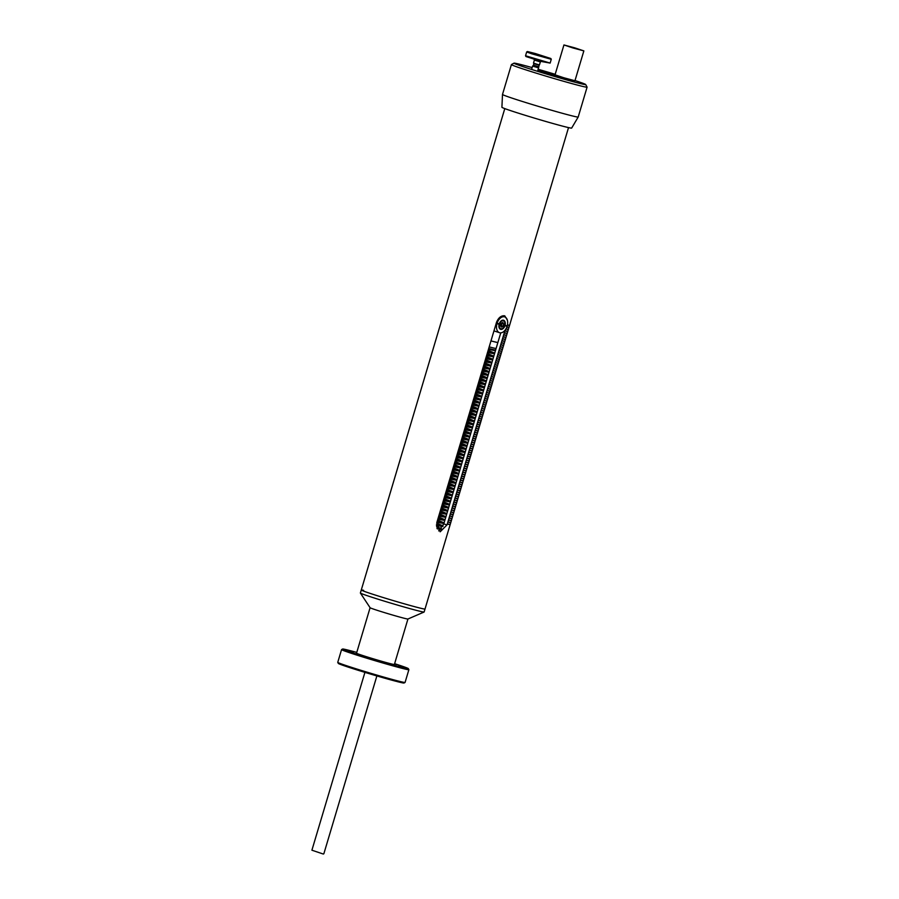 <?xml version="1.0" encoding="UTF-8"?>
<svg xmlns="http://www.w3.org/2000/svg" width="899" height="899" viewBox="0 0 899 899"><rect width="100%" height="100%" fill="white"/><g stroke="black" fill="none" stroke-linecap="round" stroke-linejoin="round"><path stroke-width="1.35" d="M405.056 682.453L404.022 683.015A34.297 1.023 -163.4 0 1 397.178 681.588L397.246 680.993L396.021 681.285A34.297 1.023 -163.4 0 1 360.016 670.868A34.297 1.023 -163.4 0 1 338.316 663.417L337.766 662.394A35.128 1.056 16.6 0 0 360.42 670.148A35.128 1.056 16.6 0 0 397.459 680.835A35.128 1.056 16.6 0 0 405.056 682.453A35.128 1.056 16.6 0 0 405.078 682.431L408.876 669.688A35.128 1.056 -163.4 0 1 401.257 668.103A35.128 1.056 -163.4 0 1 363.747 657.259A35.128 1.056 -163.4 0 1 341.553 649.617A35.128 1.056 -163.4 0 1 341.575 649.584L342.609 649.033A34.297 1.023 16.6 0 0 363.792 656.382A34.297 1.023 16.6 0 0 400.875 667.103A34.297 1.023 16.6 0 0 408.315 668.62A34.297 1.023 16.6 0 0 394.616 663.687M341.553 649.617L337.754 662.349A35.128 1.056 16.6 0 0 337.766 662.394M356.768 652.404A34.297 1.023 16.6 0 0 350.026 650.606A34.297 1.023 16.6 0 0 342.609 649.033M450.657 522.903L424.126 612.005A33.263 1 -163.4 0 1 424.092 612.028A33.263 1 -163.4 0 1 416.9 610.5A33.263 1 -163.4 0 1 381.929 600.408A33.263 1 -163.4 0 1 360.387 593.048A33.263 1 -163.4 0 1 360.375 593.003L361.274 590.014A33.263 1 16.6 0 0 372.939 594.306A33.263 1 16.6 0 0 406.651 604.476A33.263 1 16.6 0 0 425.013 609.016A33.263 1 -163.4 0 1 417.799 607.522A33.263 1 -163.4 0 1 382.277 597.262A33.263 1 -163.4 0 1 361.274 590.014A33.263 1 -163.4 0 1 363.601 590.328M370.085 607.735L356.532 653.213A19.744 0.596 -163.4 0 0 369.006 657.506A19.744 0.596 -163.4 0 0 390.087 663.597A19.744 0.596 -163.4 0 0 394.38 664.496L407.932 619.018A19.744 0.596 -163.4 0 1 407.921 619.018A19.744 0.596 -163.4 0 1 403.651 618.119A19.744 0.596 -163.4 0 1 382.884 612.118A19.744 0.596 -163.4 0 1 370.096 607.746A19.744 0.596 -163.4 0 1 370.096 607.724L360.387 593.048M355.633 653.73L362.791 655.764L355.633 653.73M382.165 661.776L389.323 663.799L382.165 661.776M398.605 665.799L406.37 668.204L398.605 665.799M394.605 663.754L396.886 664.552L394.526 663.979M345.531 649.707L353.296 652.112L345.531 649.707M408.315 668.62L408.876 669.654A35.128 1.056 -163.4 0 1 408.876 669.688M396.111 681.24L397.178 681.588L397.246 680.993M495.439 350.677A27.228 0.809 -163.4 0 1 494.708 350.565A27.228 0.809 -163.4 0 1 488.539 349.082M495.495 350.475A27.228 0.809 -163.4 0 1 494.765 350.363A27.228 0.809 -163.4 0 1 488.607 348.879A27.228 0.809 -163.4 0 0 495.495 350.475M487.741 351.767A27.228 0.809 16.6 0 0 494.63 353.363M494.697 353.138A27.228 0.809 16.6 0 0 494.034 352.835L488.157 350.374M487.685 351.97A27.228 0.809 16.6 0 0 494.574 353.565A27.228 0.809 -163.4 0 1 493.843 353.453A27.228 0.809 -163.4 0 1 487.685 351.97M494.517 353.768A27.228 0.809 -163.4 0 1 493.787 353.655A27.228 0.809 -163.4 0 1 487.618 352.172M493.596 356.847A27.228 0.809 -163.4 0 1 492.866 356.746A27.228 0.809 -163.4 0 1 486.696 355.251M493.652 356.656A27.228 0.809 -163.4 0 1 492.922 356.543A27.228 0.809 -163.4 0 1 486.764 355.049A27.228 0.809 16.6 0 0 493.652 356.656M492.674 359.937A27.228 0.809 -163.4 0 1 491.944 359.825A27.228 0.809 -163.4 0 1 485.786 358.341M492.731 359.735A27.228 0.809 -163.4 0 1 492 359.622A27.228 0.809 -163.4 0 1 485.842 358.139A27.228 0.809 16.6 0 0 492.731 359.735M491.753 363.027A27.228 0.809 -163.4 0 1 491.023 362.915A27.228 0.809 -163.4 0 1 484.864 361.432M491.82 362.825A27.228 0.809 -163.4 0 1 491.079 362.713A27.228 0.809 -163.4 0 1 484.921 361.229A27.228 0.809 16.6 0 0 491.82 362.825M490.832 366.107A27.228 0.809 -163.4 0 1 490.101 365.994A27.228 0.809 -163.4 0 1 483.943 364.511M490.899 365.915A27.228 0.809 -163.4 0 1 490.157 365.803A27.228 0.809 -163.4 0 1 483.999 364.309A27.228 0.809 16.6 0 0 490.899 365.915M489.91 369.197A27.228 0.809 -163.4 0 1 489.18 369.084A27.228 0.809 -163.4 0 1 483.021 367.601M489.977 368.995A27.228 0.809 -163.4 0 1 489.247 368.882A27.228 0.809 -163.4 0 1 483.078 367.399A27.228 0.809 16.6 0 0 489.977 368.995M489 372.287A27.228 0.809 -163.4 0 1 488.258 372.175A27.228 0.809 -163.4 0 1 482.1 370.68M489.056 372.085A27.228 0.809 -163.4 0 1 488.326 371.972A27.228 0.809 -163.4 0 1 482.156 370.489A27.228 0.809 16.6 0 0 489.056 372.085M488.078 375.366A27.228 0.809 -163.4 0 1 487.348 375.254A27.228 0.809 -163.4 0 1 481.179 373.77M488.135 375.164A27.228 0.809 -163.4 0 1 487.404 375.063A27.228 0.809 -163.4 0 1 481.246 373.568A27.228 0.809 16.6 0 0 488.135 375.164M487.157 378.457A27.228 0.809 -163.4 0 1 486.426 378.344A27.228 0.809 -163.4 0 1 480.257 376.861M487.213 378.254A27.228 0.809 -163.4 0 1 486.483 378.142A27.228 0.809 -163.4 0 1 480.324 376.659A27.228 0.809 16.6 0 0 487.213 378.254M486.235 381.547A27.228 0.809 -163.4 0 1 485.505 381.434A27.228 0.809 -163.4 0 1 479.347 379.94M486.292 381.345A27.228 0.809 -163.4 0 1 485.561 381.232A27.228 0.809 -163.4 0 1 479.403 379.738A27.228 0.809 16.6 0 0 486.292 381.345M485.314 384.626A27.228 0.809 -163.4 0 1 484.583 384.514A27.228 0.809 -163.4 0 1 478.425 383.03M485.37 384.424A27.228 0.809 -163.4 0 1 484.64 384.311A27.228 0.809 -163.4 0 1 478.482 382.828A27.228 0.809 16.6 0 0 485.37 384.424M484.392 387.716A27.228 0.809 -163.4 0 1 483.662 387.604A27.228 0.809 -163.4 0 1 477.504 386.121M484.46 387.514A27.228 0.809 -163.4 0 1 483.718 387.402A27.228 0.809 -163.4 0 1 477.56 385.918A27.228 0.809 16.6 0 0 484.46 387.514M483.471 390.795A27.228 0.809 -163.4 0 1 482.741 390.694A27.228 0.809 -163.4 0 1 476.582 389.2M483.538 390.604A27.228 0.809 -163.4 0 1 482.808 390.492A27.228 0.809 -163.4 0 1 476.639 388.997A27.228 0.809 16.6 0 0 483.538 390.604M482.549 393.886A27.228 0.809 -163.4 0 1 481.819 393.773A27.228 0.809 -163.4 0 1 475.661 392.29M482.617 393.683A27.228 0.809 -163.4 0 1 481.886 393.571A27.228 0.809 -163.4 0 1 475.717 392.088A27.228 0.809 16.6 0 0 482.617 393.683M481.639 396.976A27.228 0.809 -163.4 0 1 480.898 396.864A27.228 0.809 -163.4 0 1 474.739 395.369M481.695 396.774A27.228 0.809 -163.4 0 1 480.965 396.661A27.228 0.809 -163.4 0 1 474.796 395.178A27.228 0.809 16.6 0 0 481.695 396.774M480.718 400.055A27.228 0.809 -163.4 0 1 479.987 399.943A27.228 0.809 -163.4 0 1 473.818 398.459M480.774 399.853A27.228 0.809 -163.4 0 1 480.044 399.752A27.228 0.809 -163.4 0 1 473.885 398.257A27.228 0.809 16.6 0 0 480.774 399.853M479.796 403.145A27.228 0.809 -163.4 0 1 479.066 403.033A27.228 0.809 -163.4 0 1 472.896 401.55M479.852 402.943A27.228 0.809 -163.4 0 1 479.122 402.831A27.228 0.809 -163.4 0 1 472.964 401.347A27.228 0.809 16.6 0 0 479.852 402.943M478.875 406.236A27.228 0.809 -163.4 0 1 478.144 406.123A27.228 0.809 -163.4 0 1 471.986 404.629M478.931 406.033A27.228 0.809 -163.4 0 1 478.201 405.921A27.228 0.809 -163.4 0 1 472.042 404.438A27.228 0.809 16.6 0 0 478.931 406.033M477.953 409.315A27.228 0.809 -163.4 0 1 477.223 409.202A27.228 0.809 -163.4 0 1 471.065 407.719M478.01 409.112A27.228 0.809 -163.4 0 1 477.279 409A27.228 0.809 -163.4 0 1 471.121 407.517A27.228 0.809 16.6 0 0 478.01 409.112M477.032 412.405A27.228 0.809 -163.4 0 1 476.301 412.293A27.228 0.809 -163.4 0 1 470.143 410.809M477.099 412.203A27.228 0.809 -163.4 0 1 476.358 412.09A27.228 0.809 -163.4 0 1 470.199 410.607A27.228 0.809 16.6 0 0 477.099 412.203M476.11 415.484A27.228 0.809 -163.4 0 1 475.38 415.383A27.228 0.809 -163.4 0 1 469.222 413.888M476.178 415.293A27.228 0.809 -163.4 0 1 475.447 415.181A27.228 0.809 -163.4 0 1 469.278 413.686A27.228 0.809 16.6 0 0 476.178 415.293M475.2 418.574A27.228 0.809 -163.4 0 1 474.458 418.462A27.228 0.809 -163.4 0 1 468.3 416.979M475.256 418.372A27.228 0.809 -163.4 0 1 474.526 418.26A27.228 0.809 -163.4 0 1 468.357 416.776A27.228 0.809 16.6 0 0 475.256 418.372M474.279 421.665A27.228 0.809 -163.4 0 1 473.537 421.552A27.228 0.809 -163.4 0 1 467.379 420.069M474.335 421.462A27.228 0.809 -163.4 0 1 473.604 421.35A27.228 0.809 -163.4 0 1 467.446 419.867A27.228 0.809 16.6 0 0 474.335 421.462M473.357 424.744A27.228 0.809 -163.4 0 1 472.627 424.631A27.228 0.809 -163.4 0 1 466.457 423.148M473.413 424.553A27.228 0.809 -163.4 0 1 472.683 424.44A27.228 0.809 -163.4 0 1 466.525 422.946A27.228 0.809 16.6 0 0 473.413 424.553M472.436 427.834A27.228 0.809 -163.4 0 1 471.705 427.722A27.228 0.809 -163.4 0 1 465.536 426.238M472.492 427.632A27.228 0.809 -163.4 0 1 471.761 427.519A27.228 0.809 -163.4 0 1 465.603 426.036A27.228 0.809 16.6 0 0 472.492 427.632M471.514 430.924A27.228 0.809 -163.4 0 1 470.784 430.812A27.228 0.809 -163.4 0 1 464.626 429.317M471.57 430.722A27.228 0.809 -163.4 0 1 470.84 430.61A27.228 0.809 -163.4 0 1 464.682 429.126A27.228 0.809 16.6 0 0 471.57 430.722M470.593 434.003A27.228 0.809 -163.4 0 1 469.862 433.891A27.228 0.809 -163.4 0 1 463.704 432.408M470.649 433.801A27.228 0.809 -163.4 0 1 469.919 433.689A27.228 0.809 -163.4 0 1 463.76 432.205A27.228 0.809 16.6 0 0 470.649 433.801M469.671 437.094A27.228 0.809 -163.4 0 1 468.941 436.981A27.228 0.809 -163.4 0 1 462.783 435.498M469.739 436.892A27.228 0.809 -163.4 0 1 468.997 436.779A27.228 0.809 -163.4 0 1 462.839 435.296A27.228 0.809 16.6 0 0 469.739 436.892M468.75 440.173A27.228 0.809 -163.4 0 1 468.019 440.072A27.228 0.809 -163.4 0 1 461.861 438.577M468.817 439.982A27.228 0.809 -163.4 0 1 468.087 439.869A27.228 0.809 -163.4 0 1 461.917 438.375A27.228 0.809 16.6 0 0 468.817 439.982M467.84 443.263A27.228 0.809 -163.4 0 1 467.098 443.151A27.228 0.809 -163.4 0 1 460.94 441.667M467.896 443.061A27.228 0.809 -163.4 0 1 467.165 442.949A27.228 0.809 -163.4 0 1 460.996 441.465A27.228 0.809 16.6 0 0 467.896 443.061M466.918 446.353A27.228 0.809 -163.4 0 1 466.188 446.241A27.228 0.809 -163.4 0 1 460.018 444.758M466.974 446.151A27.228 0.809 -163.4 0 1 466.244 446.039A27.228 0.809 -163.4 0 1 460.086 444.556A27.228 0.809 16.6 0 0 466.974 446.151M465.997 449.433A27.228 0.809 -163.4 0 1 465.266 449.32A27.228 0.809 -163.4 0 1 459.097 447.837M466.053 449.242A27.228 0.809 -163.4 0 1 465.322 449.129A27.228 0.809 -163.4 0 1 459.164 447.635A27.228 0.809 16.6 0 0 466.053 449.242M465.075 452.523A27.228 0.809 -163.4 0 1 464.345 452.411A27.228 0.809 -163.4 0 1 458.175 450.927M465.131 452.321A27.228 0.809 -163.4 0 1 464.401 452.208A27.228 0.809 -163.4 0 1 458.243 450.725A27.228 0.809 16.6 0 0 465.131 452.321M464.154 455.613A27.228 0.809 -163.4 0 1 463.423 455.501A27.228 0.809 -163.4 0 1 457.265 454.006M464.21 455.411A27.228 0.809 -163.4 0 1 463.479 455.299A27.228 0.809 -163.4 0 1 457.321 453.815A27.228 0.809 16.6 0 0 464.21 455.411M463.232 458.692A27.228 0.809 -163.4 0 1 462.502 458.58A27.228 0.809 -163.4 0 1 456.344 457.097M463.3 458.49A27.228 0.809 -163.4 0 1 462.558 458.389A27.228 0.809 -163.4 0 1 456.4 456.894A27.228 0.809 16.6 0 0 463.3 458.49M462.311 461.783A27.228 0.809 -163.4 0 1 461.58 461.67A27.228 0.809 -163.4 0 1 455.422 460.187M462.378 461.58A27.228 0.809 -163.4 0 1 461.637 461.468A27.228 0.809 -163.4 0 1 455.478 459.985A27.228 0.809 16.6 0 0 462.378 461.58M461.389 464.873A27.228 0.809 -163.4 0 1 460.659 464.761A27.228 0.809 -163.4 0 1 454.501 463.266M461.457 464.671A27.228 0.809 -163.4 0 1 460.726 464.558A27.228 0.809 -163.4 0 1 454.557 463.064A27.228 0.809 16.6 0 0 461.457 464.671M460.479 467.952A27.228 0.809 -163.4 0 1 459.737 467.84A27.228 0.809 -163.4 0 1 453.579 466.356M460.535 467.75A27.228 0.809 -163.4 0 1 459.805 467.637A27.228 0.809 -163.4 0 1 453.635 466.154A27.228 0.809 16.6 0 0 460.535 467.75M459.558 471.042A27.228 0.809 -163.4 0 1 458.827 470.93A27.228 0.809 -163.4 0 1 452.658 469.447M459.614 470.84A27.228 0.809 -163.4 0 1 458.883 470.728A27.228 0.809 -163.4 0 1 452.725 469.244A27.228 0.809 16.6 0 0 459.614 470.84M458.636 474.121A27.228 0.809 -163.4 0 1 457.906 474.02A27.228 0.809 -163.4 0 1 451.736 472.526M458.692 473.93A27.228 0.809 -163.4 0 1 457.962 473.818A27.228 0.809 -163.4 0 1 451.804 472.323A27.228 0.809 16.6 0 0 458.692 473.93M457.715 477.212A27.228 0.809 -163.4 0 1 456.984 477.099A27.228 0.809 -163.4 0 1 450.826 475.616M457.771 477.009A27.228 0.809 -163.4 0 1 457.04 476.897A27.228 0.809 -163.4 0 1 450.882 475.414A27.228 0.809 16.6 0 0 457.771 477.009M456.793 480.302A27.228 0.809 -163.4 0 1 456.063 480.19A27.228 0.809 -163.4 0 1 449.905 478.695M456.849 480.1A27.228 0.809 -163.4 0 1 456.119 479.987A27.228 0.809 -163.4 0 1 449.961 478.504A27.228 0.809 16.6 0 0 456.849 480.1M455.872 483.381A27.228 0.809 -163.4 0 1 455.141 483.269A27.228 0.809 -163.4 0 1 448.983 481.785M455.939 483.179A27.228 0.809 -163.4 0 1 455.197 483.078A27.228 0.809 -163.4 0 1 449.039 481.583A27.228 0.809 16.6 0 0 455.939 483.179M454.95 486.471A27.228 0.809 -163.4 0 1 454.22 486.359A27.228 0.809 -163.4 0 1 448.062 484.876M455.018 486.269A27.228 0.809 -163.4 0 1 454.287 486.157A27.228 0.809 -163.4 0 1 448.118 484.673A27.228 0.809 16.6 0 0 455.018 486.269M454.04 489.562A27.228 0.809 -163.4 0 1 453.298 489.449A27.228 0.809 -163.4 0 1 447.14 487.955M454.096 489.359A27.228 0.809 -163.4 0 1 453.366 489.247A27.228 0.809 -163.4 0 1 447.196 487.764A27.228 0.809 16.6 0 0 454.096 489.359M453.118 492.641A27.228 0.809 -163.4 0 1 452.377 492.528A27.228 0.809 -163.4 0 1 446.219 491.045M453.175 492.438A27.228 0.809 -163.4 0 1 452.444 492.326A27.228 0.809 -163.4 0 1 446.275 490.843A27.228 0.809 16.6 0 0 453.175 492.438M452.197 495.731A27.228 0.809 -163.4 0 1 451.467 495.619A27.228 0.809 -163.4 0 1 445.297 494.135M452.253 495.529A27.228 0.809 -163.4 0 1 451.523 495.416A27.228 0.809 -163.4 0 1 445.365 493.933A27.228 0.809 16.6 0 0 452.253 495.529M451.276 498.81A27.228 0.809 -163.4 0 1 450.545 498.709A27.228 0.809 -163.4 0 1 444.376 497.214M451.332 498.619A27.228 0.809 -163.4 0 1 450.601 498.507A27.228 0.809 -163.4 0 1 444.443 497.012A27.228 0.809 16.6 0 0 451.332 498.619M450.354 501.9A27.228 0.809 -163.4 0 1 449.624 501.788A27.228 0.809 -163.4 0 1 443.465 500.305M450.41 501.698A27.228 0.809 -163.4 0 1 449.68 501.586A27.228 0.809 -163.4 0 1 443.522 500.102A27.228 0.809 16.6 0 0 450.41 501.698M449.433 504.991A27.228 0.809 -163.4 0 1 448.702 504.878A27.228 0.809 -163.4 0 1 442.544 503.395M449.489 504.788A27.228 0.809 -163.4 0 1 448.758 504.676A27.228 0.809 -163.4 0 1 442.6 503.193A27.228 0.809 16.6 0 0 449.489 504.788M448.511 508.07A27.228 0.809 -163.4 0 1 447.781 507.957A27.228 0.809 -163.4 0 1 441.623 506.474M448.579 507.879A27.228 0.809 -163.4 0 1 447.837 507.766A27.228 0.809 -163.4 0 1 441.679 506.272A27.228 0.809 16.6 0 0 448.579 507.879M447.59 511.16A27.228 0.809 -163.4 0 1 446.859 511.048A27.228 0.809 -163.4 0 1 440.701 509.564M447.657 510.958A27.228 0.809 -163.4 0 1 446.927 510.846A27.228 0.809 -163.4 0 1 440.757 509.362A27.228 0.809 16.6 0 0 447.657 510.958M446.679 514.25A27.228 0.809 -163.4 0 1 445.938 514.138A27.228 0.809 -163.4 0 1 439.78 512.644M446.736 514.048A27.228 0.809 -163.4 0 1 446.005 513.936A27.228 0.809 -163.4 0 1 439.836 512.452A27.228 0.809 16.6 0 0 446.736 514.048M445.758 517.33A27.228 0.809 -163.4 0 1 445.016 517.217A27.228 0.809 -163.4 0 1 438.858 515.734M445.814 517.127A27.228 0.809 -163.4 0 1 445.084 517.026A27.228 0.809 -163.4 0 1 438.926 515.532A27.228 0.809 16.6 0 0 445.814 517.127M444.836 520.42A27.228 0.809 -163.4 0 1 444.106 520.307A27.228 0.809 -163.4 0 1 437.937 518.824M444.893 520.218A27.228 0.809 -163.4 0 1 444.162 520.105A27.228 0.809 -163.4 0 1 438.004 518.622A27.228 0.809 16.6 0 0 444.893 520.218M443.915 523.499A27.228 0.809 -163.4 0 1 443.185 523.398A27.228 0.809 -163.4 0 1 437.015 521.903M443.971 523.308A27.228 0.809 -163.4 0 1 443.241 523.196A27.228 0.809 -163.4 0 1 437.083 521.701A27.228 0.809 16.6 0 0 443.971 523.308M442.791 526.567A27.228 0.809 -163.4 0 1 442.263 526.477A27.228 0.809 -163.4 0 1 436.476 525.095M442.881 526.376A27.228 0.809 -163.4 0 1 442.319 526.275A27.228 0.809 -163.4 0 1 436.487 524.881A27.228 0.809 16.6 0 0 442.881 526.376M437.217 528.803L440.926 529.489A27.228 0.809 -163.4 0 1 437.128 528.59M441.083 529.309A27.228 0.809 -163.4 0 1 437.038 528.342A27.228 0.809 16.6 0 0 441.083 529.309M486.82 354.858A27.228 0.809 16.6 0 0 493.72 356.454M493.787 356.229A27.228 0.809 16.6 0 0 493.113 355.914L487.236 353.464M485.898 357.937A27.228 0.809 16.6 0 0 492.798 359.533M492.866 359.308A27.228 0.809 16.6 0 0 492.191 359.004L486.314 356.555M484.977 361.027A27.228 0.809 16.6 0 0 491.877 362.623M491.944 362.398A27.228 0.809 16.6 0 0 491.27 362.083L485.393 359.634M484.055 364.117A27.228 0.809 16.6 0 0 490.955 365.713M491.023 365.477A27.228 0.809 16.6 0 0 490.348 365.174L484.471 362.724M483.145 367.197A27.228 0.809 16.6 0 0 490.034 368.792M490.101 368.568A27.228 0.809 16.6 0 0 489.427 368.264L483.55 365.814M482.224 370.287A27.228 0.809 16.6 0 0 489.112 371.883M489.18 371.658A27.228 0.809 16.6 0 0 488.505 371.343L482.639 368.893M481.302 373.366A27.228 0.809 16.6 0 0 488.191 374.973M488.258 374.737A27.228 0.809 16.6 0 0 487.584 374.433L481.718 371.984M480.381 376.456A27.228 0.809 16.6 0 0 487.269 378.052M487.348 377.827A27.228 0.809 16.6 0 0 486.674 377.524L480.796 375.063M479.459 379.547A27.228 0.809 16.6 0 0 486.359 381.142M486.426 380.918A27.228 0.809 16.6 0 0 485.752 380.603L479.875 378.153M478.538 382.626A27.228 0.809 16.6 0 0 485.438 384.221M485.505 383.997A27.228 0.809 16.6 0 0 484.831 383.693L478.953 381.243M477.616 385.716A27.228 0.809 16.6 0 0 484.516 387.312M484.583 387.087A27.228 0.809 16.6 0 0 483.909 386.772L478.032 384.322M476.706 388.806A27.228 0.809 16.6 0 0 483.595 390.402M483.662 390.177A27.228 0.809 16.6 0 0 482.988 389.863L477.111 387.413M475.785 391.885A27.228 0.809 16.6 0 0 482.673 393.481M482.741 393.256A27.228 0.809 16.6 0 0 482.066 392.953L476.189 390.503M474.863 394.976A27.228 0.809 16.6 0 0 481.752 396.571M481.819 396.347A27.228 0.809 16.6 0 0 481.145 396.032L475.279 393.582M473.942 398.055A27.228 0.809 16.6 0 0 480.83 399.662M480.898 399.426A27.228 0.809 16.6 0 0 480.223 399.122L474.357 396.673M473.02 401.145A27.228 0.809 16.6 0 0 479.92 402.741M479.987 402.516A27.228 0.809 16.6 0 0 479.313 402.213L473.436 399.752M472.099 404.235A27.228 0.809 16.6 0 0 478.998 405.831M479.066 405.606A27.228 0.809 16.6 0 0 478.392 405.292L472.514 402.842M471.177 407.314A27.228 0.809 16.6 0 0 478.077 408.921M478.144 408.685A27.228 0.809 16.6 0 0 477.47 408.382L471.593 405.932M470.256 410.405A27.228 0.809 16.6 0 0 477.155 412M477.223 411.776A27.228 0.809 16.6 0 0 476.549 411.472L470.671 409.011M469.345 413.495A27.228 0.809 16.6 0 0 476.234 415.091M476.301 414.866A27.228 0.809 16.6 0 0 475.627 414.551L469.75 412.102M468.424 416.574A27.228 0.809 16.6 0 0 475.313 418.17M475.38 417.945A27.228 0.809 16.6 0 0 474.706 417.642L468.84 415.192M467.502 419.664A27.228 0.809 16.6 0 0 474.391 421.26M474.458 421.035A27.228 0.809 16.6 0 0 473.784 420.721L467.918 418.271M466.581 422.744A27.228 0.809 16.6 0 0 473.47 424.35M473.537 424.114A27.228 0.809 16.6 0 0 472.874 423.811L466.997 421.361M465.66 425.834A27.228 0.809 16.6 0 0 472.559 427.43M472.627 427.205A27.228 0.809 16.6 0 0 471.953 426.901L466.075 424.452M464.738 428.924A27.228 0.809 16.6 0 0 471.638 430.52M471.705 430.295A27.228 0.809 16.6 0 0 471.031 429.98L465.154 427.531M463.817 432.003A27.228 0.809 16.6 0 0 470.716 433.61M470.784 433.374A27.228 0.809 16.6 0 0 470.11 433.071L464.232 430.621M462.895 435.094A27.228 0.809 16.6 0 0 469.795 436.689M469.862 436.464A27.228 0.809 16.6 0 0 469.188 436.161L463.311 433.7M461.985 438.184A27.228 0.809 16.6 0 0 468.873 439.78M468.941 439.555A27.228 0.809 16.6 0 0 468.267 439.24L462.389 436.79M461.063 441.263A27.228 0.809 16.6 0 0 467.952 442.859M468.019 442.634A27.228 0.809 16.6 0 0 467.345 442.33L461.479 439.881M460.142 444.353A27.228 0.809 16.6 0 0 467.031 445.949M467.098 445.724A27.228 0.809 16.6 0 0 466.424 445.41L460.558 442.96M459.22 447.444A27.228 0.809 16.6 0 0 466.109 449.039M466.176 448.803A27.228 0.809 16.6 0 0 465.513 448.5L459.636 446.05M458.299 450.523A27.228 0.809 16.6 0 0 465.199 452.118M465.266 451.894A27.228 0.809 16.6 0 0 464.592 451.59L458.715 449.14M457.377 453.613A27.228 0.809 16.6 0 0 464.277 455.209M464.345 454.984A27.228 0.809 16.6 0 0 463.67 454.669L457.793 452.219M456.456 456.692A27.228 0.809 16.6 0 0 463.356 458.299M463.423 458.063A27.228 0.809 16.6 0 0 462.749 457.76L456.872 455.31M455.535 459.782A27.228 0.809 16.6 0 0 462.434 461.378M462.502 461.153A27.228 0.809 16.6 0 0 461.828 460.85L455.95 458.389M454.624 462.873A27.228 0.809 16.6 0 0 461.513 464.468M461.58 464.244A27.228 0.809 16.6 0 0 460.906 463.929L455.029 461.479M453.703 465.952A27.228 0.809 16.6 0 0 460.591 467.547M460.659 467.323A27.228 0.809 16.6 0 0 459.985 467.019L454.119 464.569M452.781 469.042A27.228 0.809 16.6 0 0 459.67 470.638M459.737 470.413A27.228 0.809 16.6 0 0 459.063 470.098L453.197 467.649M451.86 472.132A27.228 0.809 16.6 0 0 458.748 473.728M458.827 473.503A27.228 0.809 16.6 0 0 458.153 473.189L452.276 470.739M450.938 475.211A27.228 0.809 16.6 0 0 457.838 476.807M457.906 476.582A27.228 0.809 16.6 0 0 457.231 476.279L451.354 473.829M450.017 478.302A27.228 0.809 16.6 0 0 456.917 479.897M456.984 479.673A27.228 0.809 16.6 0 0 456.31 479.358L450.433 476.908M449.095 481.381A27.228 0.809 16.6 0 0 455.995 482.988M456.063 482.752A27.228 0.809 16.6 0 0 455.388 482.448L449.511 479.999M448.185 484.471A27.228 0.809 16.6 0 0 455.074 486.067M455.141 485.842A27.228 0.809 16.6 0 0 454.467 485.539L448.59 483.089M447.264 487.561A27.228 0.809 16.6 0 0 454.152 489.157M454.22 488.932A27.228 0.809 16.6 0 0 453.546 488.618L447.668 486.168M446.342 490.64A27.228 0.809 16.6 0 0 453.231 492.247M453.298 492.011A27.228 0.809 16.6 0 0 452.624 491.708L446.758 489.258M445.421 493.731A27.228 0.809 16.6 0 0 452.309 495.327M452.377 495.102A27.228 0.809 16.6 0 0 451.703 494.798L445.837 492.337M444.499 496.821A27.228 0.809 16.6 0 0 451.399 498.417M451.467 498.192A27.228 0.809 16.6 0 0 450.792 497.877L444.915 495.428M443.578 499.9A27.228 0.809 16.6 0 0 450.478 501.496M450.545 501.271A27.228 0.809 16.6 0 0 449.871 500.968L443.994 498.518M442.656 502.991A27.228 0.809 16.6 0 0 449.556 504.586M449.624 504.361A27.228 0.809 16.6 0 0 448.949 504.047L443.072 501.597M441.735 506.07A27.228 0.809 16.6 0 0 448.635 507.677M448.702 507.441A27.228 0.809 16.6 0 0 448.028 507.137L442.151 504.687M440.825 509.16A27.228 0.809 16.6 0 0 447.713 510.756M447.781 510.531A27.228 0.809 16.6 0 0 447.106 510.227L441.229 507.778M439.903 512.25A27.228 0.809 16.6 0 0 446.792 513.846M446.859 513.621A27.228 0.809 16.6 0 0 446.185 513.307L440.319 510.857M438.982 515.329A27.228 0.809 16.6 0 0 445.87 516.936M445.938 516.7A27.228 0.809 16.6 0 0 445.263 516.397L439.397 513.947M438.06 518.42A27.228 0.809 16.6 0 0 444.949 520.015M445.016 519.791A27.228 0.809 16.6 0 0 444.353 519.487L438.476 517.026M437.139 521.51A27.228 0.809 16.6 0 0 444.039 523.106M444.106 522.881A27.228 0.809 16.6 0 0 443.432 522.566L437.555 520.116M436.487 524.668A27.228 0.809 16.6 0 0 442.971 526.173M443.083 525.915A27.228 0.809 16.6 0 0 442.51 525.657L436.667 523.218M436.948 528.106A27.228 0.809 16.6 0 0 441.24 529.118M489.191 346.89A27.228 0.809 16.6 0 0 496.091 348.486M495.619 350.082A27.228 0.809 -163.4 0 1 488.719 348.486M497.866 342.519A27.228 0.809 -163.4 0 1 490.978 340.912A27.026 0.809 -163.4 0 0 497.889 342.463M323.337 854.05L311.908 850.207L323.337 854.05M507.351 320.156L504.755 315.83C501.294 315.414 498.552 317.549 496.54 322.235L436.892 522.33L440.162 531.803L446.994 524.937L505.058 330.18M508.081 327.146L508.036 327.348A33.241 0.989 16.6 0 1 506.789 327.101A33.263 1 16.6 0 0 508.036 327.348L508.104 327.146A33.263 1 16.6 0 1 506.856 326.899M507.486 329.135L507.452 329.337A33.241 0.989 16.6 0 1 505.856 329.012A33.263 1 16.6 0 0 507.452 329.337L507.508 329.135A33.263 1 16.6 0 1 505.957 328.832M506.856 331.326L506.912 331.124A33.263 1 16.6 0 1 504.946 330.72L504.878 330.922A33.263 1 16.6 0 0 506.856 331.326L506.89 331.124M504.294 332.911A33.241 0.989 16.6 0 0 506.238 333.315L506.317 333.113A33.263 1 16.6 0 1 504.35 332.72L504.294 332.911A33.263 1 16.6 0 0 506.261 333.315L506.294 333.113M450.332 513.902L450.275 514.104A33.263 1 16.6 0 0 452.669 514.565L452.725 514.363A33.263 1 16.6 0 1 450.332 513.902M447.365 523.859L447.309 524.061A33.263 1 16.6 0 0 450.163 524.533L450.219 524.331A33.263 1 16.6 0 1 447.365 523.859M510.306 322.831L568.528 127.602M492.495 382.558L508.699 328.315M502.755 348.25L503.631 345.216M496.81 368.163L496.978 367.567M479.178 427.295L490.888 388.053M484.943 407.989L485.112 407.393M473.234 447.185L479.021 427.868M461.367 487.033L473.076 447.781M467.132 467.716L467.3 467.12M456.141 504.496L461.209 487.606M449.489 526.904L451.174 521.229M501.327 342.867A33.241 0.989 16.6 0 0 503.271 343.272L503.35 343.07A33.263 1 16.6 0 1 501.384 342.665L501.327 342.867A33.263 1 16.6 0 0 503.294 343.272L503.328 343.07M500.327 353.228L500.383 353.026A33.263 1 16.6 0 1 498.417 352.622L498.349 352.824A33.263 1 16.6 0 0 500.327 353.228L500.361 353.026M497.361 363.185L497.417 362.982A33.263 1 16.6 0 1 495.45 362.578L495.383 362.78A33.263 1 16.6 0 0 497.361 363.185L497.394 362.982M492.416 372.737A33.241 0.989 16.6 0 0 494.371 373.13L494.45 372.939A33.263 1 16.6 0 1 492.483 372.534L492.416 372.737A33.263 1 16.6 0 0 494.394 373.141L494.428 372.939M489.449 382.693A33.241 0.989 16.6 0 0 491.405 383.086L491.483 382.895A33.263 1 16.6 0 1 489.506 382.491L489.449 382.693A33.263 1 16.6 0 0 491.416 383.098L491.461 382.895M486.483 392.649A33.241 0.989 16.6 0 0 488.438 393.043L488.517 392.852A33.263 1 16.6 0 1 486.539 392.447L486.483 392.649A33.263 1 16.6 0 0 488.449 393.054L488.494 392.852M485.482 403.01L485.55 402.808A33.263 1 16.6 0 1 483.572 402.404L483.516 402.606A33.263 1 16.6 0 0 485.482 403.01L485.527 402.797M482.516 412.956L482.572 412.765A33.263 1 16.6 0 1 480.605 412.36L480.549 412.562A33.263 1 16.6 0 0 482.516 412.956L482.561 412.753M479.549 422.912L479.605 422.721A33.263 1 16.6 0 1 477.639 422.316L477.583 422.508A33.263 1 16.6 0 0 479.549 422.912L479.594 422.71M474.616 432.464A33.241 0.989 16.6 0 0 476.56 432.868L476.639 432.677A33.263 1 16.6 0 1 474.672 432.273L474.616 432.464A33.263 1 16.6 0 0 476.582 432.868L476.616 432.666M471.649 442.42A33.241 0.989 16.6 0 0 473.593 442.825L473.672 442.623A33.263 1 16.6 0 1 471.705 442.229L471.649 442.42A33.263 1 16.6 0 0 473.616 442.825L473.649 442.623M468.671 452.377A33.241 0.989 16.6 0 0 470.627 452.781L470.705 452.579A33.263 1 16.6 0 1 468.739 452.175L468.671 452.377A33.263 1 16.6 0 0 470.649 452.781L470.683 452.579M467.682 462.738L467.738 462.536A33.263 1 16.6 0 1 465.772 462.131L465.704 462.333A33.263 1 16.6 0 0 467.682 462.738L467.716 462.536M464.716 472.694L464.772 472.492A33.263 1 16.6 0 1 462.805 472.087L462.738 472.29A33.263 1 16.6 0 0 464.716 472.694L464.749 472.492M459.771 482.246A33.241 0.989 16.6 0 0 461.726 482.639L461.805 482.448A33.263 1 16.6 0 1 459.827 482.044L459.771 482.246A33.263 1 16.6 0 0 461.738 482.651L461.783 482.448M456.804 492.202A33.241 0.989 16.6 0 0 458.76 492.596L458.838 492.405A33.263 1 16.6 0 1 456.861 492L456.804 492.202A33.263 1 16.6 0 0 458.771 492.607L458.816 492.405M453.838 502.159A33.241 0.989 16.6 0 0 455.793 502.552L455.872 502.361A33.263 1 16.6 0 1 453.894 501.957L453.838 502.159A33.263 1 16.6 0 0 455.804 502.563L455.849 502.361M450.871 512.104A33.241 0.989 16.6 0 0 452.815 512.509L452.894 512.318A33.263 1 16.6 0 1 450.927 511.913L450.871 512.115A33.263 1 16.6 0 0 452.838 512.509L452.882 512.306M449.871 522.465L449.927 522.274A33.263 1 16.6 0 1 447.96 521.87L447.904 522.061A33.263 1 16.6 0 0 449.871 522.465L449.916 522.263M503.103 336.9A33.241 0.989 16.6 0 0 505.058 337.294L505.137 337.103A33.263 1 16.6 0 1 503.159 336.698L503.103 336.9A33.263 1 16.6 0 0 505.069 337.305L505.114 337.103M500.136 346.845A33.241 0.989 16.6 0 0 502.08 347.25L502.159 347.059A33.263 1 16.6 0 1 500.192 346.654L500.136 346.857A33.263 1 16.6 0 0 502.103 347.25L502.148 347.048M497.169 356.802A33.241 0.989 16.6 0 0 499.114 357.206L499.192 357.015A33.263 1 16.6 0 1 497.226 356.611L497.169 356.802A33.263 1 16.6 0 0 499.136 357.206L499.181 357.004M496.169 367.163L496.226 366.972A33.263 1 16.6 0 1 494.259 366.567L494.203 366.758A33.263 1 16.6 0 0 496.169 367.163L496.203 366.961M493.203 377.119L493.259 376.917A33.263 1 16.6 0 1 491.292 376.524L491.236 376.715A33.263 1 16.6 0 0 493.203 377.119L493.236 376.917M488.269 386.671A33.241 0.989 16.6 0 0 490.213 387.076L490.292 386.873A33.263 1 16.6 0 1 488.326 386.469L488.258 386.671A33.263 1 16.6 0 0 490.236 387.076L490.27 386.873M485.291 396.628A33.241 0.989 16.6 0 0 487.247 397.021L487.325 396.83A33.263 1 16.6 0 1 485.359 396.425L485.291 396.628A33.263 1 16.6 0 0 487.269 397.032L487.303 396.83M482.325 406.584A33.241 0.989 16.6 0 0 484.28 406.977L484.359 406.786A33.263 1 16.6 0 1 482.392 406.382L482.325 406.584A33.263 1 16.6 0 0 484.303 406.989L484.336 406.786M481.336 416.945L481.392 416.743A33.263 1 16.6 0 1 479.414 416.338L479.358 416.54A33.263 1 16.6 0 0 481.336 416.945L481.37 416.743M478.358 426.901L478.425 426.699A33.263 1 16.6 0 1 476.448 426.295L476.391 426.497A33.263 1 16.6 0 0 478.358 426.901L478.403 426.699M473.425 436.453A33.241 0.989 16.6 0 0 475.38 436.847L475.459 436.656A33.263 1 16.6 0 1 473.481 436.251L473.425 436.453A33.263 1 16.6 0 0 475.391 436.858L475.436 436.656M470.458 446.398A33.241 0.989 16.6 0 0 472.402 446.803L472.481 446.612A33.263 1 16.6 0 1 470.514 446.207L470.458 446.41A33.263 1 16.6 0 0 472.424 446.803L472.469 446.601M467.491 456.355A33.241 0.989 16.6 0 0 469.435 456.759L469.514 456.568A33.263 1 16.6 0 1 467.547 456.164L467.491 456.366A33.263 1 16.6 0 0 469.458 456.759L469.503 456.557M464.525 466.311A33.241 0.989 16.6 0 0 466.469 466.716L466.547 466.525A33.263 1 16.6 0 1 464.581 466.12L464.525 466.311A33.263 1 16.6 0 0 466.491 466.716L466.525 466.514M463.524 476.672L463.581 476.47A33.263 1 16.6 0 1 461.614 476.077L461.558 476.268A33.263 1 16.6 0 0 463.524 476.672L463.558 476.47M460.558 486.629L460.614 486.426A33.263 1 16.6 0 1 458.647 486.022L458.58 486.224A33.263 1 16.6 0 0 460.558 486.629L460.591 486.426M455.613 496.181A33.241 0.989 16.6 0 0 457.569 496.574L457.647 496.383A33.263 1 16.6 0 1 455.681 495.978L455.613 496.181A33.263 1 16.6 0 0 457.591 496.585L457.625 496.383M452.647 506.137A33.241 0.989 16.6 0 0 454.602 506.53L454.68 506.339A33.263 1 16.6 0 1 452.714 505.935L452.647 506.137A33.263 1 16.6 0 0 454.624 506.542L454.658 506.339M449.68 516.093A33.241 0.989 16.6 0 0 451.635 516.487L451.714 516.296A33.263 1 16.6 0 1 449.736 515.891L449.68 516.093A33.263 1 16.6 0 0 451.658 516.498L451.691 516.296M504.474 339.294L504.541 339.092A33.263 1 16.6 0 1 502.563 338.687L502.507 338.889A33.263 1 16.6 0 0 504.474 339.294L504.519 339.092M501.507 349.25L501.575 349.048A33.263 1 16.6 0 1 499.597 348.643L499.541 348.846A33.263 1 16.6 0 0 501.507 349.25L501.552 349.048M496.574 358.802A33.241 0.989 16.6 0 0 498.529 359.195L498.608 359.004A33.263 1 16.6 0 1 496.63 358.6L496.574 358.802A33.263 1 16.6 0 0 498.54 359.207L498.585 359.004M493.607 368.747A33.241 0.989 16.6 0 0 495.551 369.152L495.63 368.961A33.263 1 16.6 0 1 493.663 368.556L493.607 368.759A33.263 1 16.6 0 0 495.574 369.152L495.619 368.95M490.64 378.704A33.241 0.989 16.6 0 0 492.585 379.108L492.663 378.917A33.263 1 16.6 0 1 490.697 378.513L490.64 378.704A33.263 1 16.6 0 0 492.607 379.108L492.652 378.906M487.674 388.66A33.241 0.989 16.6 0 0 489.618 389.065L489.697 388.874A33.263 1 16.6 0 1 487.73 388.469L487.674 388.66A33.263 1 16.6 0 0 489.64 389.065L489.674 388.862M486.674 399.021L486.73 398.819A33.263 1 16.6 0 1 484.763 398.426L484.707 398.617A33.263 1 16.6 0 0 486.674 399.021L486.707 398.819M483.707 408.978L483.763 408.775A33.263 1 16.6 0 1 481.797 408.371L481.729 408.573A33.263 1 16.6 0 0 483.707 408.978L483.741 408.775M478.762 418.529A33.241 0.989 16.6 0 0 480.718 418.923L480.796 418.732A33.263 1 16.6 0 1 478.83 418.327L478.762 418.529A33.263 1 16.6 0 0 480.74 418.934L480.774 418.732M475.796 428.486A33.241 0.989 16.6 0 0 477.751 428.879L477.83 428.688A33.263 1 16.6 0 1 475.863 428.284L475.796 428.486A33.263 1 16.6 0 0 477.774 428.89L477.807 428.688M472.829 438.442A33.241 0.989 16.6 0 0 474.784 438.836L474.863 438.645A33.263 1 16.6 0 1 472.885 438.24L472.829 438.442A33.263 1 16.6 0 0 474.796 438.847L474.841 438.645M471.829 448.803L471.896 448.601A33.263 1 16.6 0 1 469.919 448.196L469.862 448.399A33.263 1 16.6 0 0 471.829 448.803L471.874 448.601M468.862 458.76L468.93 458.557A33.263 1 16.6 0 1 466.952 458.153L466.896 458.355A33.263 1 16.6 0 0 468.862 458.76L468.907 458.557M465.896 468.705L465.952 468.514A33.263 1 16.6 0 1 463.985 468.109L463.929 468.312A33.263 1 16.6 0 0 465.896 468.705L465.94 468.503M460.962 478.257A33.241 0.989 16.6 0 0 462.906 478.661L462.985 478.47A33.263 1 16.6 0 1 461.018 478.066L460.962 478.257A33.263 1 16.6 0 0 462.929 478.661L462.974 478.459M457.996 488.213A33.241 0.989 16.6 0 0 459.94 488.618L460.018 488.427A33.263 1 16.6 0 1 458.052 488.022L457.996 488.213A33.263 1 16.6 0 0 459.962 488.618L459.996 488.415M455.029 498.17A33.241 0.989 16.6 0 0 456.973 498.574L457.052 498.372A33.263 1 16.6 0 1 455.085 497.979L455.029 498.17A33.263 1 16.6 0 0 456.995 498.574L457.029 498.372M454.029 508.531L454.085 508.328A33.263 1 16.6 0 1 452.118 507.924L452.051 508.126A33.263 1 16.6 0 0 454.029 508.531L454.062 508.328M451.062 518.487L451.118 518.285A33.263 1 16.6 0 1 449.152 517.88L449.084 518.082A33.263 1 16.6 0 0 451.062 518.487L451.096 518.285M501.912 340.878A33.241 0.989 16.6 0 0 503.867 341.272L503.946 341.081A33.263 1 16.6 0 1 501.979 340.676L501.912 340.878A33.263 1 16.6 0 0 503.889 341.283L503.923 341.081M498.945 350.835A33.241 0.989 16.6 0 0 500.9 351.228L500.979 351.037A33.263 1 16.6 0 1 499.012 350.632L498.945 350.835A33.263 1 16.6 0 0 500.923 351.239L500.957 351.037M495.978 360.791A33.241 0.989 16.6 0 0 497.934 361.184L498.012 360.993A33.263 1 16.6 0 1 496.034 360.589L495.978 360.791A33.263 1 16.6 0 0 497.945 361.196L497.99 360.993M494.978 371.152L495.046 370.95A33.263 1 16.6 0 1 493.068 370.545L493.012 370.748A33.263 1 16.6 0 0 494.978 371.152L495.023 370.95M492.011 381.109L492.079 380.906A33.263 1 16.6 0 1 490.101 380.502L490.045 380.704A33.263 1 16.6 0 0 492.011 381.109L492.056 380.906M489.045 391.054L489.101 390.863A33.263 1 16.6 0 1 487.134 390.458L487.078 390.66A33.263 1 16.6 0 0 489.045 391.054L489.09 390.851M484.112 400.606A33.241 0.989 16.6 0 0 486.056 401.01L486.134 400.819A33.263 1 16.6 0 1 484.168 400.415L484.112 400.606A33.263 1 16.6 0 0 486.078 401.01L486.123 400.808M481.145 410.562A33.241 0.989 16.6 0 0 483.089 410.967L483.168 410.776A33.263 1 16.6 0 1 481.201 410.371L481.145 410.562A33.263 1 16.6 0 0 483.111 410.967L483.145 410.764M478.178 420.518A33.241 0.989 16.6 0 0 480.122 420.923L480.201 420.721A33.263 1 16.6 0 1 478.234 420.327L478.178 420.518A33.263 1 16.6 0 0 480.145 420.923L480.178 420.721M477.178 430.879L477.234 430.677A33.263 1 16.6 0 1 475.268 430.273L475.2 430.475A33.263 1 16.6 0 0 477.178 430.879L477.212 430.677M474.211 440.836L474.267 440.634A33.263 1 16.6 0 1 472.301 440.229L472.233 440.431A33.263 1 16.6 0 0 474.211 440.836L474.245 440.634M469.267 450.388A33.241 0.989 16.6 0 0 471.222 450.781L471.301 450.59A33.263 1 16.6 0 1 469.334 450.185L469.267 450.388A33.263 1 16.6 0 0 471.245 450.792L471.278 450.59M466.3 460.344A33.241 0.989 16.6 0 0 468.255 460.738L468.334 460.546A33.263 1 16.6 0 1 466.356 460.142L466.3 460.344A33.263 1 16.6 0 0 468.267 460.749L468.312 460.546M463.333 470.301A33.241 0.989 16.6 0 0 465.289 470.694L465.367 470.503A33.263 1 16.6 0 1 463.39 470.098L463.333 470.301A33.263 1 16.6 0 0 465.3 470.705L465.345 470.503M462.333 480.662L462.401 480.459A33.263 1 16.6 0 1 460.423 480.055L460.367 480.257A33.263 1 16.6 0 0 462.333 480.662L462.378 480.459M459.367 490.607L459.423 490.416A33.263 1 16.6 0 1 457.456 490.011L457.4 490.213A33.263 1 16.6 0 0 459.367 490.607L459.411 490.404M456.4 500.563L456.456 500.372A33.263 1 16.6 0 1 454.489 499.968L454.433 500.159A33.263 1 16.6 0 0 456.4 500.563L456.445 500.361M451.467 510.115A33.241 0.989 16.6 0 0 453.411 510.52L453.489 510.329A33.263 1 16.6 0 1 451.523 509.924L451.467 510.115A33.263 1 16.6 0 0 453.433 510.52L453.467 510.317M448.5 520.072A33.241 0.989 16.6 0 0 450.444 520.476L450.523 520.274A33.263 1 16.6 0 1 448.556 519.88L448.5 520.072A33.263 1 16.6 0 0 450.466 520.476L450.5 520.274M456.265 493.989L456.209 494.192A33.263 1 16.6 0 0 458.602 494.652L458.659 494.461A33.263 1 16.6 0 1 456.265 493.989M462.21 474.076L462.142 474.279A33.263 1 16.6 0 0 464.536 474.739L464.592 474.548A33.263 1 16.6 0 1 462.21 474.076M468.143 454.175L468.087 454.366A33.263 1 16.6 0 0 470.469 454.838L470.525 454.636A33.263 1 16.6 0 1 468.143 454.175M474.076 434.262L474.02 434.464A33.263 1 16.6 0 0 476.403 434.925L476.47 434.723A33.263 1 16.6 0 1 474.076 434.262M480.01 414.349L479.954 414.551A33.263 1 16.6 0 0 482.347 415.012L482.403 414.81A33.263 1 16.6 0 1 480.01 414.349M485.943 394.436L485.887 394.639A33.263 1 16.6 0 0 488.281 395.099L488.337 394.908A33.263 1 16.6 0 1 485.943 394.436M491.888 374.523L491.82 374.726A33.263 1 16.6 0 0 494.214 375.186L494.27 374.995A33.263 1 16.6 0 1 491.888 374.523M497.821 354.622L497.765 354.813A33.263 1 16.6 0 0 500.147 355.285L500.204 355.083A33.263 1 16.6 0 1 497.821 354.622M503.755 334.709L503.698 334.9A33.263 1 16.6 0 0 506.081 335.372L506.148 335.17A33.263 1 16.6 0 1 503.755 334.709M453.298 503.946L453.242 504.148A33.263 1 16.6 0 0 456.096 504.62L456.164 504.418A33.263 1 16.6 0 1 453.298 503.946M459.243 484.033L459.175 484.235A33.263 1 16.6 0 0 462.03 484.707L462.097 484.516A33.263 1 16.6 0 1 459.243 484.033M465.176 464.131L465.12 464.322A33.263 1 16.6 0 0 467.974 464.794L468.031 464.603A33.263 1 16.6 0 1 465.176 464.131M471.11 444.218L471.054 444.409A33.263 1 16.6 0 0 473.908 444.893L473.964 444.69A33.263 1 16.6 0 1 471.11 444.218M477.043 424.306L476.987 424.508A33.263 1 16.6 0 0 479.841 424.98L479.897 424.778A33.263 1 16.6 0 1 477.043 424.306M482.977 404.393L482.92 404.595A33.263 1 16.6 0 0 485.775 405.067L485.842 404.865A33.263 1 16.6 0 1 482.977 404.393M488.921 384.48L488.854 384.682A33.263 1 16.6 0 0 491.708 385.154L491.775 384.963A33.263 1 16.6 0 1 488.921 384.48M494.855 364.567L494.787 364.769A33.263 1 16.6 0 0 497.653 365.241L497.709 365.05A33.263 1 16.6 0 1 494.855 364.567M500.788 344.665L500.732 344.856A33.263 1 16.6 0 0 503.586 345.34L503.642 345.137A33.263 1 16.6 0 1 500.788 344.665M507.429 324.91A33.263 1 16.6 0 0 509.576 325.224L509.519 325.427A33.263 1 16.6 0 1 507.384 325.112A33.049 0.989 16.6 0 0 509.317 325.371L509.519 325.427M438.667 530.893L443.791 523.903L500.754 332.855M503.71 316.572L503.193 315.763M504.878 330.922A33.241 0.989 16.6 0 0 506.834 331.315M450.275 514.104A33.241 0.989 16.6 0 0 452.647 514.565L452.703 514.363M447.309 524.038A33.049 0.989 16.6 0 0 449.961 524.477L450.163 524.533M510.329 322.842L508.868 327.719M503.654 345.216L502.934 347.632M498.439 362.657L497.001 367.545L498.451 362.657M492.517 382.569L491.068 387.458M485.842 404.955L486.584 402.482L485.82 404.943M480.628 422.384L479.886 424.856M480.65 422.395L479.909 424.867M474.694 442.297L473.953 444.769M474.717 442.297L473.975 444.769M468.761 462.21L467.323 467.098L468.772 462.21M462.075 484.583L461.367 487M462.097 484.595L461.389 487.011M456.883 502.024L455.445 506.924M456.906 502.035L456.164 504.508M450.995 521.847L450.68 522.915L450.995 521.847M450.905 522.15L449.489 526.893M498.349 352.824A33.241 0.989 16.6 0 0 500.305 353.217M495.383 362.78A33.241 0.989 16.6 0 0 497.338 363.174M483.516 402.595A33.241 0.989 16.6 0 0 485.471 402.999M480.549 412.551A33.241 0.989 16.6 0 0 482.493 412.956M477.583 422.508A33.241 0.989 16.6 0 0 479.527 422.912M465.704 462.333A33.241 0.989 16.6 0 0 467.66 462.727M462.738 472.29A33.241 0.989 16.6 0 0 464.693 472.683M447.904 522.061A33.241 0.989 16.6 0 0 449.848 522.465M494.203 366.758A33.241 0.989 16.6 0 0 496.147 367.163M491.236 376.715A33.241 0.989 16.6 0 0 493.18 377.119M479.358 416.54A33.241 0.989 16.6 0 0 481.313 416.934M476.391 426.497A33.241 0.989 16.6 0 0 478.347 426.89M461.558 476.268A33.241 0.989 16.6 0 0 463.502 476.672M458.591 486.224A33.241 0.989 16.6 0 0 460.535 486.629M502.507 338.889A33.241 0.989 16.6 0 0 504.463 339.283M499.541 348.846A33.241 0.989 16.6 0 0 501.496 349.239M484.707 398.617A33.241 0.989 16.6 0 0 486.651 399.021M481.74 408.573A33.241 0.989 16.6 0 0 483.684 408.978M469.862 448.399A33.241 0.989 16.6 0 0 471.818 448.792M466.896 458.355A33.241 0.989 16.6 0 0 468.851 458.748M463.929 468.3A33.241 0.989 16.6 0 0 465.873 468.705M452.062 508.126A33.241 0.989 16.6 0 0 454.006 508.531M449.084 518.082A33.241 0.989 16.6 0 0 451.04 518.476M493.012 370.748A33.241 0.989 16.6 0 0 494.967 371.141M490.045 380.704A33.241 0.989 16.6 0 0 492 381.097M487.078 390.649A33.241 0.989 16.6 0 0 489.022 391.054M475.2 430.475A33.241 0.989 16.6 0 0 477.155 430.879M472.233 440.431A33.241 0.989 16.6 0 0 474.189 440.825M460.367 480.257A33.241 0.989 16.6 0 0 462.322 480.65M457.4 490.202A33.241 0.989 16.6 0 0 459.344 490.607M454.433 500.159A33.241 0.989 16.6 0 0 456.377 500.563M456.209 494.192A33.241 0.989 16.6 0 0 458.58 494.652L458.636 494.45M462.142 474.279A33.241 0.989 16.6 0 0 464.513 474.739L464.536 474.739M468.087 454.366A33.241 0.989 16.6 0 0 470.447 454.827L470.514 454.636M474.02 434.453A33.241 0.989 16.6 0 0 476.391 434.914L476.403 434.925M479.954 414.551A33.241 0.989 16.6 0 0 482.325 415.001L482.347 415.012M485.887 394.639A33.241 0.989 16.6 0 0 488.258 395.099L488.314 394.897M491.82 374.726A33.241 0.989 16.6 0 0 494.192 375.186L494.214 375.186M497.765 354.813A33.241 0.989 16.6 0 0 500.125 355.274L500.192 355.083M503.698 334.9A33.241 0.989 16.6 0 0 506.07 335.361L506.126 335.17M453.253 504.137A33.049 0.989 16.6 0 0 455.905 504.564L456.096 504.62M459.187 484.224A33.049 0.989 16.6 0 0 461.839 484.651L462.03 484.707M465.12 464.311A33.049 0.989 16.6 0 0 467.772 464.738L467.974 464.794M471.054 444.398A33.049 0.989 16.6 0 0 473.706 444.825L473.908 444.893M476.987 424.485A33.049 0.989 16.6 0 0 479.639 424.924L479.841 424.98M482.92 404.572A33.049 0.989 16.6 0 0 485.584 405.011L485.775 405.067M488.865 384.671A33.049 0.989 16.6 0 0 491.517 385.098L491.708 385.154M494.798 364.758A33.049 0.989 16.6 0 0 497.45 365.185L497.653 365.241M500.732 344.845A33.049 0.989 16.6 0 0 503.384 345.272L503.586 345.34M552.121 74.617L546.895 72.988L552.121 74.617M532.152 67.594A37.41 1.124 16.6 0 0 522.105 64.874A37.41 1.124 16.6 0 0 514.014 63.155A37.41 1.124 16.6 0 0 537.119 71.178A37.41 1.124 16.6 0 0 577.574 82.877A37.41 1.124 16.6 0 0 585.687 84.528A37.41 1.124 16.6 0 0 575.023 80.539M555.189 74.314A37.41 1.124 16.6 0 0 538.153 69.29M585.687 84.528L587.092 87.113A39.489 1.18 -163.4 0 1 587.092 87.147A39.489 1.18 -163.4 0 1 578.529 85.371A39.489 1.18 -163.4 0 1 536.355 73.19A39.489 1.18 -163.4 0 1 511.407 64.582A39.489 1.18 -163.4 0 1 511.43 64.559L502.496 94.451A39.489 1.18 -163.4 0 1 502.496 94.451A39.489 1.18 -163.4 0 0 527.578 103.093A39.489 1.18 -163.4 0 0 569.618 115.229A39.489 1.18 -163.4 0 0 578.192 117.027A39.489 1.18 -163.4 0 1 578.192 117.027L587.092 87.147M563.201 77.572L565.774 78.629L562.167 77.876L537.748 70.616M571.652 128.063A36.387 1.09 -163.4 0 1 571.652 128.085A36.387 1.09 -163.4 0 1 571.618 128.108A36.387 1.09 -163.4 0 1 571.472 128.13A36.387 1.09 -163.4 0 1 571.157 128.108A36.387 1.09 -163.4 0 1 570.674 128.04A36.387 1.09 -163.4 0 1 570.618 128.029A36.387 1.09 -163.4 0 1 570.022 127.916A36.387 1.09 -163.4 0 1 569.966 127.905A36.387 1.09 -163.4 0 1 568.696 127.636A36.387 1.09 -163.4 0 1 568.618 127.624A36.387 1.09 -163.4 0 1 567.651 127.4A36.387 1.09 -163.4 0 1 567.561 127.377A36.387 1.09 -163.4 0 1 566.471 127.119A36.387 1.09 -163.4 0 1 566.37 127.085A36.387 1.09 -163.4 0 1 565.145 126.781A36.387 1.09 -163.4 0 1 565.033 126.759A36.387 1.09 -163.4 0 1 564.066 126.512A36.387 1.09 -163.4 0 1 563.943 126.478A36.387 1.09 -163.4 0 1 563.752 126.433A36.387 1.09 -163.4 0 1 562.785 126.175A36.387 1.09 -163.4 0 1 562.65 126.141A36.387 1.09 -163.4 0 1 561.133 125.748A36.387 1.09 -163.4 0 1 560.987 125.703A36.387 1.09 -163.4 0 1 559.369 125.264A36.387 1.09 -163.4 0 1 559.212 125.231A36.387 1.09 -163.4 0 1 557.492 124.759A36.387 1.09 -163.4 0 1 557.335 124.714A36.387 1.09 -163.4 0 1 554.335 123.882A36.387 1.09 -163.4 0 1 554.166 123.837A36.387 1.09 -163.4 0 1 552.233 123.298A36.387 1.09 -163.4 0 1 552.053 123.242A36.387 1.09 -163.4 0 1 550.053 122.68A36.387 1.09 -163.4 0 1 549.862 122.624A36.387 1.09 -163.4 0 1 547.806 122.039A36.387 1.09 -163.4 0 1 547.626 121.983A36.387 1.09 -163.4 0 1 546.086 121.545A36.387 1.09 -163.4 0 1 545.895 121.489A36.387 1.09 -163.4 0 1 544.165 120.983A36.387 1.09 -163.4 0 1 543.974 120.927A36.387 1.09 -163.4 0 1 541.816 120.297A36.387 1.09 -163.4 0 1 541.614 120.241A36.387 1.09 -163.4 0 1 539.434 119.601A36.387 1.09 -163.4 0 1 539.243 119.545A36.387 1.09 -163.4 0 1 537.051 118.893A36.387 1.09 -163.4 0 1 536.849 118.837A36.387 1.09 -163.4 0 1 533.276 117.769A36.387 1.09 -163.4 0 1 533.073 117.702A36.387 1.09 -163.4 0 1 530.904 117.05A36.387 1.09 -163.4 0 1 530.713 116.982A36.387 1.09 -163.4 0 1 528.567 116.331A36.387 1.09 -163.4 0 1 528.365 116.274A36.387 1.09 -163.4 0 1 526.263 115.623A36.387 1.09 -163.4 0 1 526.072 115.566A36.387 1.09 -163.4 0 1 524.555 115.106A36.387 1.09 -163.4 0 1 524.375 115.038A36.387 1.09 -163.4 0 1 522.724 114.533A36.387 1.09 -163.4 0 1 522.544 114.476A36.387 1.09 -163.4 0 1 520.577 113.858A36.387 1.09 -163.4 0 1 520.397 113.802A36.387 1.09 -163.4 0 1 518.498 113.195A36.387 1.09 -163.4 0 1 518.33 113.139A36.387 1.09 -163.4 0 1 516.498 112.566A36.387 1.09 -163.4 0 1 516.341 112.51A36.387 1.09 -163.4 0 1 513.554 111.611A36.387 1.09 -163.4 0 1 513.408 111.555A36.387 1.09 -163.4 0 1 511.823 111.038A36.387 1.09 -163.4 0 1 511.688 110.993A36.387 1.09 -163.4 0 1 510.216 110.498A36.387 1.09 -163.4 0 1 510.093 110.453A36.387 1.09 -163.4 0 1 508.733 109.993A36.387 1.09 -163.4 0 1 508.609 109.959A36.387 1.09 -163.4 0 1 507.699 109.644A36.387 1.09 -163.4 0 1 507.587 109.599A36.387 1.09 -163.4 0 1 506.654 109.273A36.387 1.09 -163.4 0 1 506.553 109.24A36.387 1.09 -163.4 0 1 505.519 108.869A36.387 1.09 -163.4 0 1 505.44 108.835A36.387 1.09 -163.4 0 1 504.541 108.509A36.387 1.09 -163.4 0 1 504.463 108.476A36.387 1.09 -163.4 0 1 503.71 108.183A36.387 1.09 -163.4 0 1 503.642 108.161A36.387 1.09 -163.4 0 1 502.71 107.768A36.387 1.09 -163.4 0 1 502.665 107.756A36.387 1.09 -163.4 0 1 502.283 107.565A36.387 1.09 -163.4 0 1 502.013 107.408A36.387 1.09 -163.4 0 1 502.002 107.397A36.387 1.09 -163.4 0 1 501.912 107.307L501.912 107.296A36.387 1.09 -163.4 0 1 501.912 107.296L502.496 94.462M537.939 69.987L555.739 75.145M498.923 323.752A4.776 3 108 0 0 498.866 323.932A4.776 3 108 0 0 498.81 324.134L499.125 324.236A4.776 3 108 0 0 500.608 329.337A4.776 3 108 0 0 504.923 325.73L506.766 326.191A8.316 5.214 -72 0 0 506.822 325.989A8.316 5.214 -72 0 0 506.879 325.809M504.777 325.247L505.047 325.337A4.776 3 108 0 0 503.552 320.235A4.776 3 108 0 0 499.237 323.842L496.787 323.179A8.316 5.214 -72 0 0 496.72 323.382A8.316 5.214 -72 0 0 496.664 323.584L498.81 324.134M494.012 330.753A8.316 5.214 108 0 0 494.888 331.192L499.518 332.697A8.316 5.214 108 0 0 507.07 326.292M496.664 323.584L496.978 323.685A8.316 5.214 108 0 0 499.518 332.697M496.978 323.685L499.125 324.236M505.047 325.337L507.193 325.887A8.316 5.214 108 0 0 504.654 316.875A8.316 5.214 108 0 0 497.091 323.28M504.923 325.73L506.766 326.191M573.292 47.917L579.574 49.614L573.292 47.917M574.967 47.917L563.943 44.95L572.832 47.928L583.856 50.883L574.967 47.917M563.943 44.95L555.031 74.819L563.92 77.786L574.955 80.753L583.856 50.883M500.721 326.034L501.664 324.561A2.101 1.315 108 0 0 501.698 323.011M501.395 327.112L500.462 325.618L501.148 323.292L502.777 322.46L503.698 323.955L503.013 326.281L501.395 327.112M501.754 322.988L503.698 323.955M500.709 326.011A2.101 1.315 108 0 0 501.664 324.561L502.013 323.404M501.316 325.73L503.013 326.281M531.59 69.448L532.59 66.088L538.568 67.874L539.186 64.818M535.366 53.547L527.455 51.535L532.152 53.255L550.84 58.514L535.366 53.547M527.455 51.535L526.668 51.962L531.77 53.805L551.267 59.289L550.143 63.076L525.544 55.76L526.668 51.962M525.544 55.76L525.96 56.536L541.445 61.492L550.132 63.087M534.377 60.109L533.489 63.099L537.433 64.368L539.456 64.885L540.355 61.896L534.377 60.109L533.894 58.918M443.791 523.903L446.994 524.937M503.193 327.899A4.675 2.933 -72 0 1 500.249 329.113A4.675 2.933 -72 0 1 500.001 329M499.552 324.134A4.158 2.607 108 0 0 500.889 328.764A4.158 2.607 108 0 0 504.609 325.438A4.158 2.607 108 0 0 503.271 320.808A4.158 2.607 108 0 0 499.552 324.134M502.878 320.145A4.675 2.933 -72 0 1 503.137 320.213A4.675 2.933 -72 0 1 504.811 322.921M538.321 66.841L533.365 65.357L533.927 63.66L538.782 65.11M533.478 65.177L538.332 66.627M407.921 619.018L424.092 612.028M488.449 349.408L494.708 350.565M487.528 352.487L493.787 353.655M486.606 355.577L492.866 356.746M485.685 358.667L491.944 359.825M484.763 361.746L491.023 362.915M483.842 364.837L490.101 365.994M482.92 367.916L489.18 369.084M482.01 371.006L488.258 372.175M481.089 374.096L487.348 375.254M480.167 377.175L486.426 378.344M479.246 380.266L485.505 381.434M478.324 383.356L484.583 384.514M477.403 386.435L483.662 387.604M476.481 389.525L482.741 390.694M475.56 392.605L481.819 393.773M474.65 395.695L480.898 396.864M473.728 398.785L479.987 399.943M472.807 401.864L479.066 403.033M471.885 404.955L478.144 406.123M470.964 408.045L477.223 409.202M470.042 411.124L476.301 412.293M469.121 414.214L475.38 415.383M468.21 417.293L474.458 418.462M467.289 420.384L473.537 421.552M466.367 423.474L472.627 424.631M465.446 426.553L471.705 427.722M464.525 429.643L470.784 430.812M463.603 432.734L469.862 433.891M462.682 435.813L468.941 436.981M461.76 438.903L468.019 440.072M460.85 441.993L467.098 443.151M459.928 445.072L466.188 446.241M459.007 448.163L465.266 449.32M458.085 451.242L464.345 452.411M457.164 454.332L463.423 455.501M456.243 457.422L462.502 458.58M455.321 460.502L461.58 461.67M454.4 463.592L460.659 464.761M453.489 466.682L459.737 467.84M452.568 469.761L458.827 470.93M451.646 472.852L457.906 474.02M450.725 475.931L456.984 477.099M449.803 479.021L456.063 480.19M448.882 482.111L455.141 483.269M447.96 485.19L454.22 486.359M447.05 488.281L453.298 489.449M446.129 491.371L452.377 492.528M445.207 494.45L451.467 495.619M444.286 497.54L450.545 498.709M443.364 500.619L449.624 501.788M442.443 503.71L448.702 504.878M441.521 506.8L447.781 507.957M440.6 509.879L446.859 511.048M439.69 512.969L445.938 514.138M438.768 516.06L445.016 517.217M437.847 519.139L444.106 520.307M436.925 522.229L443.185 523.398M436.476 525.398L442.263 526.477M436.599 526.657L441.544 528.724M495.607 349.835L496.012 348.464M376.872 675.936L323.854 853.769M364.915 672.373L311.908 850.207M451.118 521.442L455.276 507.508M361.274 590.014L504.788 108.599M552.795 74.752L553.458 75.46M546.895 72.988L545.951 73.224M571.652 128.085L578.192 117.027M514.014 63.155L511.43 64.559M504.654 316.875L502.069 316.043M567.539 80.157L567.898 78.955M500.046 329.045L500.249 329.113C502.193 329.45 503.676 328.236 504.721 325.46C505.35 322.741 504.822 320.988 503.137 320.213L502.934 320.145M540.355 61.896L541.412 61.166M533.365 65.357L532.601 66.088M550.84 58.514L551.267 59.289M537.546 71.313L538.568 67.874"/></g></svg>
